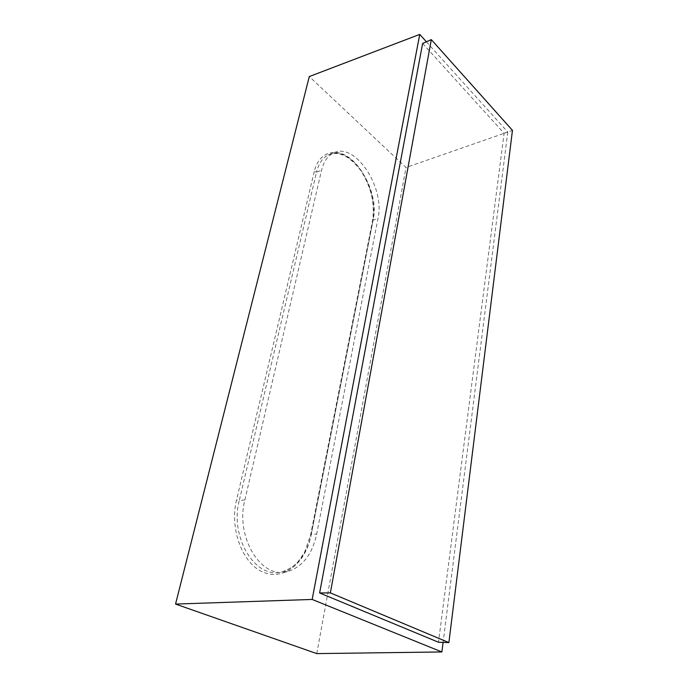 <?xml version="1.0" encoding="UTF-8"?>
<svg xmlns="http://www.w3.org/2000/svg" width="688" height="688" viewBox="0 0 688 688"><rect width="100%" height="100%" fill="white"/><g stroke="black" fill="none" stroke-linecap="round" stroke-linejoin="round"><path stroke-width="0.52" stroke-dasharray="3.44 2.58" d="M244.859 499.978L321.537 170.28C323.609 161.852 327.436 156.167 333.026 153.218C354.664 140.894 385.392 187.532 377.97 218.526L316.695 534.051C312.24 554.442 302.488 566.964 287.421 571.608C261.363 579.7 235.029 537.061 244.859 499.978L239.295 500.46L316.54 172.086L321.537 170.28M316.764 653.6L406.015 167.485L309.299 76.549M426.405 41.796L507.787 132.079L406.015 167.485M507.787 132.079L443.089 642.403M422.63 43.464L504.098 133.283L438.497 642.248M504.098 133.283L512.457 130.376M314.227 171.613L236.534 499.918C229.345 529.089 242.64 564.194 263.513 572.33C284.29 580.904 305.988 562.406 311.131 535.023L372.87 221.287C376.8 201.618 367.581 173.866 352.419 160.356C337.335 146.57 319.051 150.956 314.227 171.613L316.54 172.086C318.639 163.667 322.483 157.991 328.099 155.041C349.831 142.691 380.602 189.148 373.111 220.083L377.97 218.526M372.87 221.287L372.535 220.65L373.111 220.083L311.26 534.378L316.695 534.051M311.131 535.023L310.666 534.628L311.26 534.378C306.771 554.709 296.967 567.187 281.865 571.814C255.73 579.881 229.396 537.414 239.295 500.46L236.534 499.918M287.421 571.608L281.865 571.814C286.595 570.644 290.998 568.236 295.092 564.59C297.078 563.343 300.312 559.043 304.81 551.699L310.666 534.628L372.535 220.65C375.089 203.751 371.236 187.153 360.994 170.839C349.599 155.823 338.634 150.56 328.099 155.041L333.026 153.218"/><path stroke-width="1.03" d="M330.369 592.893L448.886 642.601L512.457 130.376L431.316 39.629L330.369 592.893L319.619 592.953L422.63 43.464L431.316 39.629M175.543 604.073L316.764 653.6L441.877 651.957L312.163 599.446L175.543 604.073L309.299 76.549L419.74 34.4L426.405 41.796M443.089 642.403L441.877 651.957M312.163 599.446L419.74 34.4M448.886 642.601L438.497 642.248L319.619 592.953"/></g></svg>

